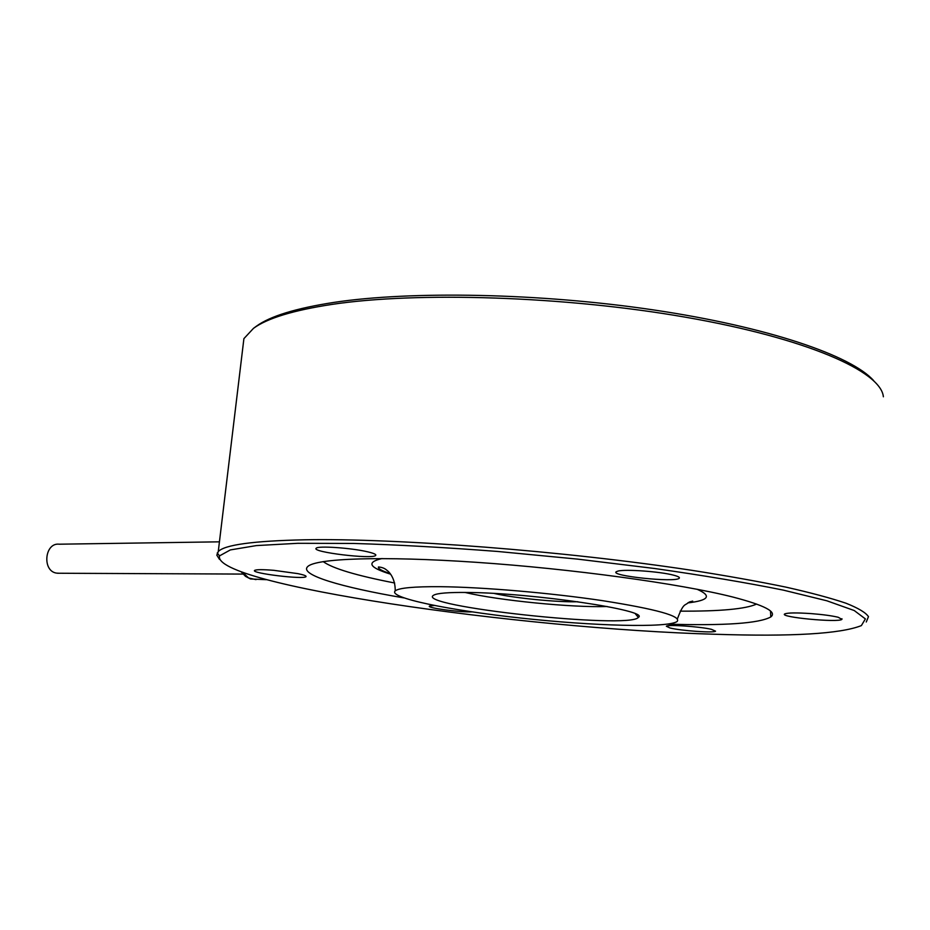 <?xml version="1.0" encoding="UTF-8"?>
<svg xmlns="http://www.w3.org/2000/svg" width="930" height="930" viewBox="0 0 930 930"><rect width="100%" height="100%" fill="white"/><g stroke="black" fill="none" stroke-linecap="round" stroke-linejoin="round"><path stroke-width="1.4" d="M873.712 380.696C851.81 355.737 768.087 326.942 653.883 309.981C539.76 293.008 411.037 290.741 333.963 302.401C295.868 308.283 269.991 316.235 256.343 326.232L255.459 326.883M242.509 350.18L243.904 338.636L253.483 328.348C267.166 318.316 293.206 310.353 331.615 304.459C416.408 291.567 564.324 296.019 685.596 317.211C807.077 338.369 881.117 371.442 883.372 396.785M866.272 621.984L868.469 616.66C865.83 612.638 858.344 608.15 846.021 603.233C830.816 598.095 810.774 592.724 785.885 587.121C758.38 581.448 727.039 575.844 691.839 570.323C564.126 550.874 396.401 538.098 304.9 539.795C253.413 540.876 224.537 544.806 218.259 551.583L216.83 555.175L219.503 559.372M715.809 634.283C518.963 628.889 211.529 584.517 219.527 555.884L230.349 549.921L256.366 545.585L297.786 543.306L353.667 543.446C397.412 544.782 445.482 547.456 497.864 551.478L577.472 559.104L654.941 568.544C703.859 575.531 746.651 582.715 783.316 590.12L826.863 600.792L854.228 610.533L865.377 618.903L861.366 625.611C840.488 633.865 791.976 636.748 715.809 634.283M403.713 597.874C340.95 587.167 299.111 574.775 307.656 566.637C315.456 558.419 380.823 555.803 476.311 562.313C571.613 568.776 680.365 583.703 732.875 597.048C764.669 605.314 777.306 611.94 770.796 616.95C759.089 623.414 724.691 625.809 667.601 624.135M367.234 551.723L368.268 551.967C374.011 553.362 376.476 554.524 375.662 555.443C372.686 559.534 310.887 552.071 316.2 548.247C317.607 545.631 350.947 547.875 367.234 551.723M297.984 573.647C303.912 574.903 306.586 575.903 305.993 576.658C304.029 579.727 250.53 573.252 254.599 570.427C256.238 569.462 262.62 569.427 273.78 570.323L297.984 573.647M472.149 611.882C459.85 612.393 426.324 607.848 429.439 606.081L434.217 605.477M711.462 629.331L715.554 631.179C714.147 633.121 681.062 630.773 670.007 627.994L666.345 626.239C667.391 624.344 699.871 626.541 711.462 629.331M838.209 617.264L841.906 619.38C838.581 622.844 779.073 617.206 784.664 613.974C787.431 612.719 796.313 612.603 811.297 613.614C822.98 614.544 831.943 615.765 838.209 617.264M673.634 575.182C678.261 576.391 680.097 577.437 679.156 578.297C675.145 582.715 609.813 575.914 616.23 571.764L617.962 571.09C625.344 569.021 660.346 571.578 673.634 575.182M219.445 541.83L59.253 544.201C44.559 542.33 41.897 571.206 56.614 573.124L59.241 573.252M440.413 586.691C413.966 586.516 398.9 587.911 395.227 590.875C387.682 597.711 448.992 610.312 521.172 618.101C593.224 625.983 667.694 628.134 677.121 621.496C681.585 616.172 656.789 609.231 602.721 600.687C550.734 592.91 482.682 587.109 440.413 586.691M467.302 592.468C448.469 592.271 437.286 593.177 433.729 595.165C413.106 606.081 629.854 629.622 638.364 617.392C650.791 610.475 531.716 592.77 467.302 592.468M465.023 592.445C498.224 600.408 572.38 607.778 607.139 606.5M494.295 593.48C514.22 598.106 557.198 602.373 577.856 601.733M256.029 579.611L248.67 578.007L242.8 572.543M756.625 604.07C745.674 609.022 720.169 611.382 680.132 611.138M394.646 582.994C356.341 575.554 332.51 568.416 323.175 561.592M382.021 558.535C366.141 562.255 368.978 567.463 390.553 574.17M687.805 602.907C708.927 600.42 712.031 595.874 697.093 589.271M256.343 326.232L253.483 328.348M243.904 338.636L218.259 551.583M219.527 555.884L217.225 552.978M243.032 574.077L57.486 573.24M266.34 579.692L250.542 578.972L245.532 576.368L241.428 572.055M770.796 616.95L770.505 611.045M395.227 590.875C395.39 577.46 388.356 571.206 386.938 570.346C384.88 568.381 382.056 567.254 378.464 566.975C377.789 568.544 381.672 570.764 390.135 573.624M689.456 601.966L692.676 601.106L688.444 602.512C684.91 606.035 683.713 602.14 677.435 618.775M375.732 554.768L375.662 555.443M841.952 618.729L841.906 619.38M679.226 577.414L679.156 578.297M635.457 613.94L638.364 617.392"/></g></svg>
